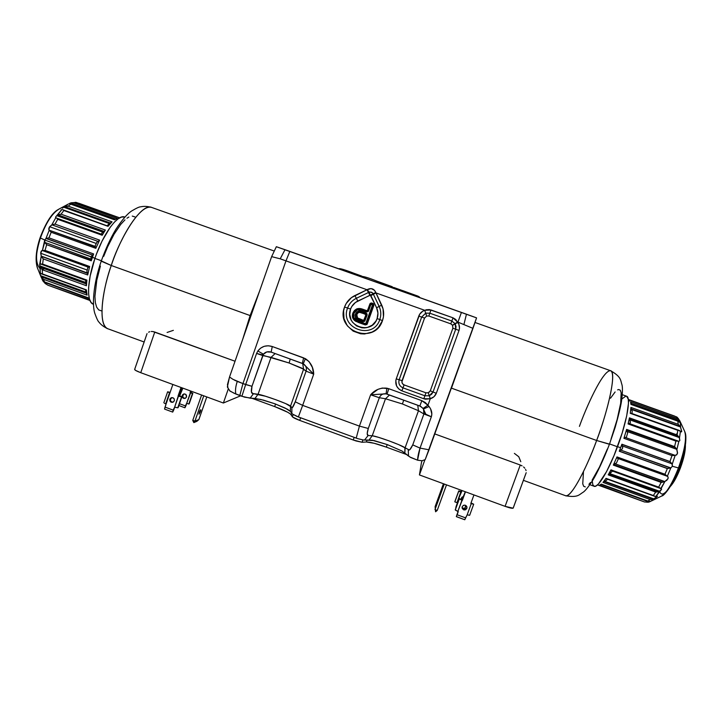 <?xml version="1.0" encoding="UTF-8"?>
<svg xmlns="http://www.w3.org/2000/svg" width="722" height="722" viewBox="0 0 722 722"><rect width="100%" height="100%" fill="white"/><g stroke="black" fill="none" stroke-linecap="round" stroke-linejoin="round"><path stroke-width="1.08" d="M428.245 392.795L425.935 392.804L404.094 384.907L402.533 383.743L401.883 381.92L424.545 318.086L402.073 380.638L399.167 379.754L402.073 380.638C401.585 382.606 402.253 384.032 404.094 384.907L402.993 387.867L404.094 384.907L425.935 392.804L424.879 395.773L425.935 392.804L428.245 392.795L429.265 395.764L428.245 392.795L430.285 390.828L433.047 391.983L430.285 390.828L452.884 328.194L455.708 329.223L452.884 328.194L452.577 325.36L455.212 323.88L455.708 329.223L433.047 391.983L429.265 395.764L424.879 395.773L402.993 387.867C399.51 386.198 398.228 383.49 399.167 379.754L421.666 317.075L424.545 318.086L426.666 316.028L424.716 310.298L375.954 292.924L383.057 308.863L383.445 316.75L382.479 320.595L378.436 327.364L375.503 330.017L372.119 332.057L364.502 333.97L360.558 333.772L353.166 331.118L347.354 325.83L343.997 318.718L343.6 310.866L344.556 307.021C334.972 331.082 374.637 345.36 382.479 320.595L379.799 319.575C373.139 340.622 339.421 328.492 347.571 308.05L344.556 307.021L347.571 308.05C349.213 303.637 352.137 300.388 356.343 298.294L354.872 295.551C349.926 298.015 346.488 301.841 344.556 307.021L346.235 303.448L351.497 297.59L367.02 289.748L285.975 260.877L242.944 383.581L251.978 386.297L263.458 354.213L266.797 351.921L271.129 352.101M303.249 363.825L305.379 358.663L303.249 363.825L313.709 374.149L306.092 371.153C306.886 368.373 306.173 366.072 303.953 364.267C306.173 366.072 306.886 368.373 306.092 371.153L303.601 369.177L302.689 363.554L303.601 369.177L289.098 362.995L256.59 353.428L245.66 384.573L242.944 383.581L285.975 260.877L289.847 251.409L285.019 249.704L280.208 258.819L367.02 289.748L354.872 295.551L357.805 301.038C354.34 302.762 351.93 305.433 350.576 309.07L347.571 308.05C349.213 303.637 352.137 300.388 356.343 298.294L368.897 292.302L370.341 295.054L369.908 295.262L368.464 292.509L369.908 295.262L355.441 302.464L351.749 306.561L350.576 309.07C343.862 325.92 371.649 335.901 377.128 318.564L379.799 319.575C373.139 340.622 339.421 328.492 347.571 308.05L350.576 309.07L349.773 314.521L351.118 319.864L352.535 322.238L356.605 325.938L361.785 327.797L364.538 327.932L367.272 327.526L372.245 325.162L375.945 321.073L377.128 318.564L377.931 313.104L376.595 307.743L368.897 292.302C368.653 291.192 374.077 293.114 373.193 293.836L357.805 301.038L356.343 298.294L368.464 292.509L367.02 289.748L371.144 288.583L374.492 290.262L375.954 292.924L424.716 310.298C421.847 311.308 419.87 313.231 418.778 316.065L421.666 317.075L425.691 313.167L429.825 313.204L451.837 321.046L455.068 323.627L452.495 325.234L452.884 328.194L430.285 390.828L428.958 392.434M369.835 305.803L370.332 305.975M289.098 362.995L290.262 359.042L289.098 362.995L301.986 368.22L306.092 371.153L295.244 401.802L302.653 405.376L313.709 374.149C313.51 367.48 310.731 362.318 305.379 358.663L272.266 346.524C266.346 344.818 261.545 346.307 257.853 350.991L256.59 353.428L261.779 354.746L263.458 354.213L262.772 355.567L271.048 357.372L275.145 353.563L271.048 357.372L289.098 362.995M303.565 364.005L313.709 374.149L302.653 405.376L359.421 426.106L370.621 394.799L359.421 426.106L368.301 428.471L379.321 397.723L385.503 398.761L372.236 435.754L385.503 398.761L402.389 403.959L418.48 410.719L405.114 447.766L418.48 410.719L423.895 413.986L412.74 444.887L409.906 449.607L408.932 449.788L398.688 444.644L388.635 440.727L378.545 437.333L372.236 435.754L368.112 435.537L367.209 433.498L368.301 428.471L379.321 397.723L370.621 394.799L377.958 389.348L382.335 388.048L388.806 388.716L386.938 388.192L386.044 393.833L419.852 405.999L387.037 394.104L388.806 388.716L421.819 400.665L419.852 405.999L421.819 400.665L388.806 388.716L387.037 394.104L420.736 406.396L423.516 408.977L423.895 413.986L418.48 410.719L417.74 405.232L418.48 410.719L402.389 403.959L403.733 400.159L402.389 403.959L385.503 398.761L389.537 395.015L385.503 398.761L379.321 397.723L370.621 394.799L386.044 393.833C382.913 393.436 380.675 394.735 379.321 397.723C380.675 394.735 382.913 393.436 386.044 393.833L386.938 388.192C380.44 387.561 375.007 389.772 370.621 394.799L386.044 393.824M386.162 393.851L387.001 394.086M256.599 353.392L257.853 350.991L260.624 348.121L264.207 346.307L268.232 345.757L272.266 346.524L271.147 352.11L272.266 346.524L303.628 357.877L302.319 363.41L303.628 357.877L308.98 361.487L312.373 367.408L313.709 374.149L306.092 371.153L295.244 401.802L292.401 407.578L285.741 403.625L276.111 399.826L265.488 396.225L252.953 393.571L251.437 392.136L251.978 386.297L262.772 355.567L256.59 353.428C263.801 355.675 261.147 354.421 262.582 354.664L263.458 354.213L257.853 350.991L263.458 354.213C265.127 352.074 267.492 351.316 270.551 351.921L271.075 352.083M303.213 363.807L271.147 352.11L302.292 363.392M290.542 406.116L303.601 369.177L290.542 406.116L290.343 411.378L292.491 414.076L298.367 416.964L357.661 438.633L363.265 439.978L372.001 440.176L387.2 444.562L402.001 451.015L410.637 457.468L417.578 460.185C417.677 457.053 418.489 453.028 420.033 448.1L431.35 416.784C432.433 413.363 431.666 409.943 429.067 406.513L427.947 405.232L430.294 398.743C433.173 397.858 435.176 396.053 436.305 393.31L459.03 330.423C459.914 327.58 459.526 324.9 457.865 322.382L453.019 317.815L430.962 309.964L424.716 310.298L426.666 316.028L428.85 316.019L450.808 323.844L452.495 325.234L450.808 323.844L451.837 321.046L450.808 323.844L428.85 316.019L429.825 313.204L428.85 316.019L426.666 316.028L424.545 318.086L421.666 317.075L425.691 313.167L429.825 313.204L430.962 309.964L429.825 313.204L451.837 321.046L453.019 317.815L451.837 321.046L455.068 323.627L457.649 322.021L455.212 323.88L457.865 322.382L455.212 323.88L456.051 326.497L455.708 329.223L459.03 330.423L455.708 329.223L433.047 391.983L436.305 393.31L433.047 391.983L431.585 394.284L429.265 395.764L430.294 398.743L429.265 395.764L424.879 395.773L423.814 398.761L430.294 398.743L425.411 399.185L423.814 398.761L424.879 395.773L402.993 387.867L401.892 390.837L423.814 398.761L401.892 390.837L402.993 387.867C399.51 386.198 398.228 383.49 399.167 379.754L396.243 378.87C394.862 384.384 396.748 388.373 401.892 390.837L398.77 388.941L396.595 386.008L395.8 380.638L396.243 378.87L399.167 379.754L421.666 317.075L418.778 316.065L396.243 378.87L419.726 314.151L422.776 311.182L426.233 309.774L429.409 309.585L453.019 317.815L455.744 319.476L458.849 324.232L459.49 328.357L459.03 330.423L436.305 393.31L433.958 396.739L430.294 398.743L427.947 405.232L421.819 400.665L425.231 402.506L427.947 405.232L423.119 408.39L427.947 405.232L429.067 406.513L423.516 408.977L429.067 406.513L430.565 408.823L431.828 414.058L431.35 416.784L423.895 413.986L423.516 408.977L425.005 413.183C425.493 413.76 424.058 413.679 431.35 416.784L423.895 413.986L412.74 444.887L420.033 448.1L412.74 444.887C410.556 449.535 409.049 451.051 408.219 449.445L408.517 456.087L408.219 449.445L405.114 447.766L404.871 452.965L404.861 447.604C400.196 444.617 377.155 436.25 372.236 435.754L369.15 439.897L372.236 435.754L368.112 435.537L364.538 440.05L368.112 435.537C366.857 435.149 366.92 432.794 368.301 428.471L359.421 426.106L356.217 438.128L359.421 426.106L302.653 405.376L298.367 416.964L302.653 405.376L295.244 401.802C293.664 406.026 292.545 407.984 291.896 407.677L291.832 413.444L291.896 407.677L290.542 406.116C288.466 404.022 264.875 395.403 258.07 394.257L271.048 357.372L258.07 394.257L255.001 398.454L263.295 400.087L274.829 403.769L285.181 408.083L290.343 411.378L290.542 406.116M227.908 387.488L227.448 384.655L229.533 376.983L232.872 379.285L242.944 383.581L237.267 381.406C235.598 386.478 235.119 390.674 235.823 393.995L239.794 395.53L242.944 383.581L239.794 395.53L241.879 396.288L245.66 384.573L241.879 396.288L250.074 398.165L253.539 393.661L250.074 398.165L255.001 398.454L258.07 394.257L253.539 393.661C251.283 393.959 250.76 391.505 251.978 386.297L245.66 384.573L256.59 353.428M419.852 405.999L423.119 408.39L425.836 414.238L431.332 416.774L420.033 448.1L417.569 460.185L409.69 456.909M229.533 376.983L271.634 256.635L276.345 246.707L476.565 317.879L425.186 459.625L429.021 449.797L420.033 448.1L429.021 449.797L472.973 328.357L457.956 322.129L472.973 328.357L476.565 317.879L474.643 317.157L466.448 314.196L463.975 324.268L466.448 314.196L461.421 312.4L457.956 322.129L461.421 312.4L289.847 251.409L285.975 260.877L280.208 258.819L285.019 249.704L276.345 246.707L271.634 256.635L280.208 258.819L271.634 256.635L229.533 376.983L227.376 386.92M371.74 308.998L371.027 311.39L371.74 308.998M368.581 310.911L368.076 310.74M227.511 387.29L230.011 391.107L235.823 393.995C235.119 390.674 235.598 386.478 237.267 381.406L234.208 380.016M408.796 456.295L402.001 451.015L387.2 444.562L373.978 440.564L363.265 439.978L357.661 438.633L296.968 416.423L292.491 414.076L289.702 410.737L287.094 409.067L274.829 403.769L260.768 399.447L244.605 397.172L234.289 393.346L229.533 390.701M421.937 460.771L417.569 460.185L421.937 460.771L425.186 459.625M356.596 309.567C354.61 310.893 353.509 312.193 353.266 313.456L353.798 313.664L353.266 313.456C352.616 317.03 353.482 319.449 355.847 320.703L356.298 320.938L356.108 320.162L355.847 320.703L358.78 321.967L358.942 321.389L356.108 320.162C353.654 318.628 352.887 316.462 353.798 313.664C355.576 309.909 358.437 308.863 362.39 310.514L366.487 311.985L368.22 311.543L366.487 311.985L361.135 310.117L357.264 309.946L354.042 313.05L353.663 317.391L356.442 320.351L365.72 323.736L372.489 304.946L365.846 323.6L366.469 323.808L365.531 323.745L365.368 324.322L366.469 323.808L373.112 305.162L370.955 304.296L368.545 311.011L368.003 310.803L370.359 304.179L371.46 303.655L372.588 304.061L371.46 303.655L371.216 304.233L372.344 304.639L372.588 304.061L372.489 304.946L373.112 305.162L372.687 304.034L371.559 303.628L370.404 304.179L367.579 311.326L362.634 309.937L356.551 309.585L353.266 313.456C352.282 316.552 353.13 318.953 355.802 320.676M361.921 312.193L362.074 311.606C358.978 310.379 356.758 311.227 355.404 314.151L356.036 314.359C357.137 311.787 359.096 311.065 361.921 312.193L366.216 313.781L367.083 315.108L366.108 313.05L365.946 313.637L366.108 313.05L362.074 311.606L361.921 312.193L366.027 313.682L361.921 312.193C359.204 311.065 357.246 311.787 356.036 314.359L357.029 318.619L363.662 320.442L364.574 320.433L364.078 320.243L365.973 314.332L359.592 312.346L358.121 312.743L356.803 314.584L357.209 317.77L363.662 320.442L363.41 321.028L366.054 314.684L361.839 312.825C359.502 311.805 357.823 312.391 356.803 314.584L357.57 318.086L357.155 318.582L356.181 314.377L356.803 314.584L356.181 314.377C357.363 311.832 359.303 311.119 362.002 312.238L361.921 312.193M366.586 314.918L364.619 320.451L363.301 321.073L364.619 320.451L366.586 314.918L364.619 320.451L363.41 321.028L357.155 318.582L357.57 318.086L359.691 319.016L359.439 319.602L357.029 318.619L356.181 314.377C357.48 311.832 359.421 311.119 362.002 312.238L361.839 312.825L362.002 312.238L366.027 313.682L365.855 314.26L366.153 313.736M364.213 320.938L366.541 314.9L366.054 314.684L366.559 314.873L366.198 313.772M363.301 321.073L359.439 319.602L363.301 321.073L359.321 319.647L359.06 320.234L363.049 321.66L363.301 321.073M359.06 320.234L359.321 319.647L357.029 318.619L356.623 319.124L359.06 320.234L356.623 319.124L357.029 318.619L356.036 314.359L355.404 314.151C354.719 316.11 355.125 317.77 356.623 319.124L355.693 318.131L355.107 315.496L355.82 313.222L357.164 311.705L360.097 311.11L366.108 313.05L367.02 313.88L367.083 315.108L364.781 321.218L363.049 321.66L359.06 320.234M358.942 321.389L358.78 321.967L365.368 324.322L365.531 323.745L358.942 321.389M358.78 321.967L365.449 324.358L358.78 321.967L365.449 324.358L366.605 323.808L373.238 305.189L372.687 304.034L371.46 303.655L371.812 303.05L372.931 303.457L372.687 304.034L372.931 303.457L373.852 305.406L373.238 305.189L373.852 305.406L367.227 324.016L366.605 323.808L367.227 324.016L365.287 324.936L365.449 324.358L365.287 324.936L355.675 321.263L355.937 320.748L355.675 321.263C352.679 319.359 351.722 316.687 352.805 313.24C354.908 308.772 358.311 307.464 362.986 309.323L362.39 310.514L362.634 309.937L366.74 311.408L366.487 311.985L367.543 311.344L362.742 309.9L356.894 309.44M356.379 320.974L358.87 322.003L356.379 320.974M368.039 310.821L366.74 311.408L362.742 309.9L357.002 309.395M354.782 310.911L356.605 309.558L362.634 309.937L362.986 309.323L367.092 310.794L366.848 311.372L368.012 310.776L367.516 310.586L369.872 303.98L370.368 304.161M370.359 304.179L368.058 310.794L370.359 304.179M358.699 322.581L354.701 320.622L352.67 317.833L352.489 314.368L354.376 310.559L356.912 308.799L359.98 308.565L367.345 310.776L370.169 303.466L371.225 302.969L373.445 303.763L373.852 305.406L366.92 324.521L365.287 324.936L358.699 322.581M377.128 318.564C378.373 314.891 378.193 311.281 376.595 307.743L379.149 306.444C381.09 310.731 381.306 315.108 379.799 319.575L377.128 318.564M379.149 306.444L376.595 307.743L370.855 295.596L373.4 294.269L379.149 306.444L381.721 305.126L375.783 292.437L373.193 293.836L373.4 294.269L370.855 295.596L370.648 295.163L375.954 292.924L373.4 294.269L379.149 306.444C381.09 310.731 381.306 315.108 379.799 319.575L382.479 320.595C384.266 315.333 384.014 310.18 381.721 305.126L379.149 306.444M367.02 289.748L368.464 292.509L368.897 292.302L367.462 289.477L367.02 289.748M371.902 292.419L373.193 293.836L375.783 292.437C374.005 288.719 371.234 287.726 367.462 289.477L368.897 292.302L371.37 292.166M185.031 398.345L183.397 397.75L182.639 396.152L183.993 393.932L182.233 395.421L183.722 393.995C185.834 393.869 186.763 394.871 186.52 397.001L185.897 394.51L184.254 393.905L182.684 394.654L182.106 396.315L183.623 398.382L185.364 398.3L186.52 397.001L185.076 398.418C182.946 398.571 181.998 397.569 182.233 395.421L182.765 395.259C182.495 397.253 183.352 398.273 185.337 398.318M172.793 402.199L171.087 401.567L170.293 399.898L171.692 397.587L169.841 399.149L171.394 397.651C173.605 397.524 174.58 398.571 174.327 400.8L174.228 398.95L172.874 397.705L170.311 398.345L169.941 400.99L171.294 402.244L173.118 402.163L174.327 400.8L172.811 402.28C170.582 402.443 169.598 401.396 169.841 399.149L170.428 398.968C170.139 401.044 171.033 402.109 173.1 402.172M154.77 332.039L235.038 361.244L152.929 331.56L154.77 332.039L140.754 372.696L154.77 332.039M151.241 331.479L152.929 331.56L151.241 331.479M148.588 332.183L149.788 331.705L148.588 332.183M147.044 333.618L134.653 369.402C134.608 370.043 136.638 371.144 140.754 372.696L135.646 370.431L134.671 369.384L147.044 333.618M273.918 250.931L151.629 207.422C142.803 203.044 122.939 230.58 111.26 265.497C116.973 246.012 138.534 203.442 151.629 207.422C147.505 206.257 143.786 206.068 140.483 206.862C139.4 206.763 136.467 208.116 131.702 210.95C127.343 213.757 122.027 219.948 115.737 229.524C110.376 238.54 105.529 249.09 101.224 261.183L111.26 265.497L250.128 315.568L259.514 291.273L250.128 315.568L242.547 339.8L250.128 315.568L111.26 265.497C99.979 297.996 99.122 327.057 108.156 328.88C96.188 324.539 104.266 283.945 111.26 265.497L101.964 261.202M200.373 411.748L199.588 411.459L200.373 411.748L199.01 414.175L199.326 412.154L200.689 409.726L200.635 410.917L200.77 409.825L200.021 410.52L198.938 414.076L200.373 411.748M198.929 419.437L206.79 396.929L198.848 419.599L196.898 421.323L193.848 422.614L192.765 420.457L193.848 422.614L194.913 421.242L193.848 422.614L196.898 421.323L198.929 419.437M203.757 395.809L194.931 421.116L192.783 420.321L201.6 395.024L192.783 420.321L194.913 421.242L198.848 419.599L194.931 421.116L203.757 395.809M228.323 388.851L223.369 403.011L140.754 372.696L223.369 403.011L240.597 395.818L223.369 403.011L228.323 388.851M167.098 332.454L173.361 330.342M101.45 310.875L98.697 309.909L96.622 307.13L95.349 302.599L94.925 296.444L96.775 280.271L100.394 266.066M103.697 256.355L107.56 246.951L114.022 234.298L120.7 224.425L124.969 219.84M126.973 218.206L128.877 217.033M132.279 216.086L135.068 216.979M172.856 384.474L169.914 392.967L172.856 384.474M178.939 396.279L181.484 387.642L178.65 395.8L178.081 395.972L181.032 387.479L174.661 407.127L177.756 407.804L181.574 396.829L178.487 396.116L174.661 407.127L175.157 407.298L177.756 407.804L181.917 396.721L179.751 395.927L179.273 396.387M172.702 412.091L173.74 409.915L172.702 412.091L164.553 409.085L172.702 412.091L173.163 410.114L172.702 412.091M169.914 392.967L166.096 403.968L164.445 403.282L165.69 403.824L169.508 392.822L167.639 391.793L170.121 392.389M166.096 403.968L164.553 409.085L165.013 407.109L173.163 410.114L174.661 407.127L173.163 410.114L165.013 407.109L166.096 403.968M174.706 407.145L173.74 409.915L174.706 407.145M179.561 396.477L179.751 395.927L179.561 396.477M178.108 407.686L181.917 396.721L178.108 407.686M182.792 388.12L182.305 389.528L182.792 388.12M190.626 392.84L186.709 403.273L188.794 404.04L192.774 393.409L189.182 403.878L192.837 393.364L191.014 392.371L190.825 392.912L191.005 391.134L190.112 392.389L190.599 390.981L190.427 392.723M184.949 407.786L185.933 405.719L184.949 407.786L178.857 405.538L184.949 407.786L185.41 405.899L184.949 407.786M180.915 389.275L178.984 395.927L181.592 389.302L179.137 396.342M181.078 388.797L182.413 389.221M179.489 403.715L185.41 405.899L186.79 403.02L185.41 405.899L179.489 403.715M186.772 403.291L185.933 405.719L186.772 403.291M192.458 393.508L190.373 392.741L186.709 403.273L188.794 404.04L192.458 393.508M192.837 393.364L189.164 403.788M179.634 395.963L182.305 389.528M620.613 447.748L617.536 446.638L620.613 447.748L619.277 451.241L621.895 444.22L670.133 461.728L621.895 444.22L620.613 447.748M685.53 439.057C684.808 449.562 682.642 459.201 679.041 467.964L678.445 467.946C675.187 476.989 667.182 493.812 660.973 496.384C666.189 493.677 672.02 484.2 678.445 467.946L672.381 466.259L670.819 467.919L667.336 468.578L619.277 451.241L667.336 468.578L670.422 468.018L620.604 450.05L619.323 451.133L667.579 468.533L619.277 451.241L622.274 448.876L622.734 447.216L622.156 445.871L671.992 463.831L672.381 466.259L670.819 467.919L667.327 476.294L668.13 477.152L667.94 478.812L664.845 481.583L661.135 488.55L661.442 489.552L656 496.303L657.164 496.113L657.219 496.628L650.856 501.258L653.78 498.866L604.738 481.33L653.473 499.01L604.738 481.33L603.005 482.422L606.056 478.361L653.32 495.509L655.693 492.07L608.222 474.859L610.965 469.86L658.654 487.124L661.153 482.404L613.33 465.103L616.976 456.927L664.971 474.255L667.336 468.578L664.971 474.255L667.327 476.294L670.819 467.919L620.604 450.05L621.895 449.337L622.698 447.82L621.895 444.22L669.971 461.538L621.859 444.337L622.156 445.871L671.992 463.831L670.133 461.728L672.245 464.12L675.187 455.365L671.965 455.6L669.971 461.538L671.965 455.6L623.907 438.308L671.965 455.6M649.917 499.462L647.95 501.077L601.282 484.128L599.531 485.166L644.277 501.889L599.531 485.166L601.282 484.128L647.95 501.077L649.917 499.462L603.005 482.422L649.917 499.462L652.878 499.227L604.26 481.574L603.005 482.422L606.056 478.361L654.493 496.258L656 496.303L659.529 491.222L609.774 473.605L608.962 474.11L657.805 491.817L659.033 491.456L609.774 473.605L612.238 471.376L609.142 473.984M589.856 484.715L594.025 486.231C597.762 488.586 608.718 470.563 617.481 446.774L609.558 443.922L617.481 446.774C627.03 421.431 631.199 397.082 626.588 396.225L622.292 394.69M665.431 474.787L668.003 476.89L668.148 478.217L666.848 480.265L664.583 481.673L614.954 463.732L613.682 464.58L662.426 482.215L664.583 481.673L661.153 482.404L658.654 487.124L660.801 488.514L664.845 481.583L614.954 463.732L613.33 465.103L613.682 464.58L662.426 482.215L661.153 482.404L613.33 465.103L616.976 456.927L616.859 457.423L616.976 456.927L664.971 474.255M650.314 501.492L649.186 501.98L601.029 484.489L649.186 501.98L648.365 502.169L650.314 501.492M659.637 491.159C660.774 495.057 663.184 494.967 666.857 490.87M678.111 424.292L630.92 407.416L631.29 408.95L680.187 426.44L678.111 424.292L677.904 421.197L678.111 424.292L630.92 407.416L630.261 413.318L677.768 430.321L677.119 434.951L629.44 417.857L629.413 418.381L629.494 418.95L678.554 436.53L677.119 434.951L678.554 436.53L629.494 418.95L629.44 417.857L628.068 423.931L675.918 441.097L674.583 446.62L626.624 429.4L626.543 430.041L675.422 447.595L674.583 446.62L675.422 447.595L626.543 430.041L626.624 429.4L623.907 438.308L626.624 429.4L674.583 446.62L675.918 441.097L676.685 441.007L628.068 423.931L629.44 417.857L677.119 434.951L677.768 430.321L678.518 430.312L630.261 413.318L630.92 407.416L631.488 409.446L680.503 426.973L681.649 431.702M616.507 462.928L615.18 463.65L616.507 462.928L618.294 458.921M617.4 458.253L666.984 476.168L617.4 458.253M608.962 474.11L610.965 469.86L658.654 487.124L661.605 489.146L659.529 491.222L656.758 491.998L657.805 491.817L608.962 474.11L608.222 474.859L656.758 491.998L655.693 492.07L653.32 495.509L655.116 496.411L656.966 496.104M607.419 479.182L606.516 480.347L607.419 479.182M605 481.195L606.516 480.347L605 481.195M657.381 496.375L653.473 499.01L650.639 499.516M647.95 501.077L650.856 501.258L647.95 501.077M647.526 502.241L648.365 502.169L647.526 502.241M645.892 502.016L646.704 502.187L645.892 502.016M597.5 484.895L644.277 501.889L598.168 485.13M628.42 400.62L629.485 401.008M677.254 417.298L679.943 421.197L679.185 419.987L679.673 420.682L631.218 403.363L630.92 402.677L631.696 404.473L631.218 403.363L679.943 421.197L678.166 418.345M629.494 418.95L630.342 421.72L629.891 423.525L630.369 422.37L629.801 419.834L679.258 437.568L679.826 440.582L678.842 441.368L676.884 449.526L676.135 448.515L676.74 449.31L626.976 431.44L626.687 430.826L627.589 432.677L626.976 431.44L676.74 449.31L677.489 453.317L676.767 454.743L674.989 455.329L625.162 437.406L624.16 437.83L625.162 437.406L674.989 455.329L672.678 455.474M626.353 437.306L625.333 437.433L626.353 437.306L627.671 432.938M676.135 448.515L675.422 447.595L676.135 448.515M684.88 431.837C685.467 433.66 686.234 434.527 685.665 442.757C684.799 450.203 682.624 458.632 679.149 468.055L678.445 467.946C684.844 449.833 686.893 437.586 684.591 431.196C687.858 437.974 682.137 458.696 678.445 467.946L672.381 466.259L672.245 464.12L675.187 455.365L676.433 455.031L677.561 452.965L676.884 449.526L678.851 441.368L676.685 441.007L678.824 441.359M678.057 441.052L628.754 423.354M681.09 431.837L680.431 431.205L679.492 438.046L678.554 436.53L679.258 437.568L629.801 419.834L629.557 419.175M632.21 411.323L631.985 413.489L632.21 411.323M678.689 424.744L680.503 426.973L631.29 408.95L632.111 411.026L631.488 409.446L680.503 426.973L681.721 431.332L681.261 431.909L678.518 430.312L680.431 431.205L679.492 438.046L679.826 440.582L678.851 441.368M630.82 413.137L679.474 430.493M680.314 422.704L677.904 421.197L680.314 422.704L680.638 427.28L680.314 422.704M680.638 422.866L680.449 422.37L680.638 422.866M679.943 421.197L680.449 422.37L679.943 421.197M630.938 404.41L677.904 421.197L630.938 404.41L630.559 401.748L630.938 404.41M630.92 402.677L630.73 402.208L630.92 402.677M677.227 418.426L630.559 401.748L677.94 418.85L676.135 416.729L677.227 418.426M678.59 419.374L679.185 419.987L678.59 419.374M676.722 416.964L676.135 416.729L676.722 416.964M628.564 399.618L676.135 416.729L628.293 399.428M629.557 399.97L674.628 416.071M668.825 488.361L676.631 473.921M681.18 461.818L685.178 444.851M676.189 434.617L677.407 433.137M626.669 396.261L628.266 399.239L628.456 403.345L626.669 416.034L622.193 432.965L613.944 455.772L606.588 471.538L598.493 483.921L596.02 485.978L594.116 486.267L592.861 484.832L592.239 481.123M621.832 398.977L625.821 396.134M51.181 232.258L95.818 248.323L95.827 247.114L95.818 248.323L51.181 232.258L48.952 237.854L93.607 253.936L48.952 237.854L46.271 238.386L92.533 255.056L93.607 253.936L92.398 257.357L44.737 240.029L45.964 238.468L48.952 237.854L51.181 232.258L49.376 230.3L95.827 247.114L95.087 246.364L49.24 230.219L45.964 238.468L92.533 255.056L90.963 256.698L91.143 259.135L44.899 242.457L44.737 240.029L90.963 256.698L91.279 260.795L93.607 253.936L90.963 256.698L94.961 258.277L92.398 257.357L91.279 260.795L46.65 244.695L45.062 250.399L89.636 266.499L87.714 274.983L43.284 258.909L41.334 256.319L87.588 273.394L86.974 271.734L87.425 272.988L41.235 256.102L39.836 265.867L85.629 282.455L39.836 265.867L40.658 267.907L40.27 267.257L86.035 283.845L86.243 284.486L85.701 282.771L86.035 283.845L40.08 266.797L40.333 272.997L39.683 264.396L41.235 256.102L40.739 252.574L41.298 251.03L42.381 250.579L44.737 240.029L40.423 237.998C35.919 252.285 35.116 262.745 38.013 269.387C34.205 261.563 37.544 246.184 40.423 237.998L40.387 237.8M40.116 274.08L40.531 275.272L40.116 274.08M42.607 280.38L40.685 275.696L86.008 292.139L86.423 293.213L41.109 276.77L40.685 275.696L86.008 292.139L87.091 295.127L43.446 279.288L44.538 281.923L87.967 297.699L89.438 299.856L48.293 285.352L89.438 299.856L87.967 297.699L44.538 281.923L43.446 279.288L87.091 295.127L86.405 289.883L87.091 295.127L86.423 293.213L41.109 276.77L42.86 278.873M43.555 281.607L46.271 284.17L43.555 281.607M37.49 248.937C35.667 258.052 36.524 264.595 40.062 268.593M41.75 269.252L44.62 268.837M42.463 273.945L86.405 289.883L42.463 273.945L42.3 269.748L42.463 273.945L41.84 273.936L42.463 273.945M86.414 285.741L42.3 269.748L86.414 285.741L86.911 280.118L86.414 285.741M42.607 264.081L86.911 280.118L42.607 264.081L43.284 258.909L42.607 264.081L41.957 264.162L42.607 264.081M94.907 258.413C86.92 281.481 86.559 302.599 93.463 304.287L91.071 302.464L89.465 299.025L88.626 294.025L88.607 287.636L90.151 276.021L94.907 258.413L101.369 260.741L94.907 258.413L96.504 253.954L102.01 241.166L110.24 227.204L114.329 222.195L118.182 218.766L121.657 217.024L124.744 217.042C117.83 213.82 103.183 233.567 94.907 258.413M42.797 258.386L41.235 256.102L40.694 253.251L87.209 270.064L40.694 253.251L41.84 250.606L45.062 250.399L46.65 244.695L91.36 260.407L91.143 259.135L44.899 242.457L46.65 244.695L44.719 242.159L42.381 250.579L44.43 250.525M50.766 231.753L48.87 229.74L49.647 226.717L96.27 243.476L49.647 226.717L51.749 224.93L55.034 224.118L57.724 219.308L102.181 235.255L105.367 230.056L61.063 214.181L63.879 210.526L108.038 226.338L112.054 221.834L68.166 206.14L70.819 204.191L114.5 219.804L117.217 218.333L73.779 202.81L71.343 202.765L70.557 202.981L115.538 219.064M101.531 233.666L101.612 234.253M102.759 232.123L104.473 230.95L103.905 231.32L57.534 215.075L61.713 209.678L62.417 209.606L61.713 209.678L55.567 217.087L55.729 217.845L51.749 224.93L55.729 217.845L56.397 218.062L55.567 217.087L56.785 215.634L102.759 232.123L56.785 215.634L61.063 214.181L57.959 214.849L103.905 231.32L102.073 232.782L101.585 234.226M56.37 218.044L102.271 234.524M109.365 223.549L107.199 225.607L109.365 223.549L63.807 207.25L109.365 223.549L112.054 221.834L109.365 223.549M62.363 208.189L63.428 207.485L62.363 208.189M61.713 209.678L61.018 209.813L61.713 209.678M119.671 217.836L78.725 203.207M75.368 202.286L119.509 217.891M76.243 202.431L119.554 217.9L76.406 202.494L71.343 202.765L68.96 203.748L70.557 202.981L115.52 219.055M68.148 204.109L64.502 206.835L67.958 204.218M70.341 203.902L70.819 204.191L70.341 203.902M69.33 203.694L69.853 203.73L69.33 203.694M67.453 206.113L63.807 207.25L68.166 206.14L112.054 221.834L108.038 226.338L63.401 210.084L63.879 210.526L61.063 214.181L105.367 230.056L102.181 235.255L57.264 218.793L57.724 219.308L55.034 224.118L99.582 240.119L55.034 224.118M64.781 206.691L110.331 222.99L64.781 206.691M62.697 209.678L107.65 226.004M62.913 209.768L63.401 210.084L62.913 209.768M96.874 242.195L97.975 241.527L96.874 242.195L95.024 246.211M54.321 224.226L51.957 224.849L98.156 241.446L98.896 240.977L99.582 240.119L98.156 241.446L51.957 224.849L49.267 227.286L48.744 228.955L49.24 230.219L45.964 238.468L44.737 240.029L40.423 237.998C43.149 229.361 50.955 212.945 59.691 208.703C52.498 212.683 46.082 222.457 40.423 237.998L40.08 237.773C46 222.322 52.011 212.918 58.139 209.551M95.818 248.323L99.582 240.119L95.818 248.323M87.849 267.32L88.58 267.266L87.849 267.32L86.911 271.481M43.284 258.909L87.714 274.983L87.588 273.394L87.714 274.983L89.636 266.499L88.707 267.302L42.553 250.633L88.716 267.311L89.636 266.499L45.062 250.399M40.242 263.729L41.957 264.162L40.242 263.729M85.719 280.344L85.629 282.455M86.36 285.028L86.243 284.486L86.36 285.028M41.677 269.171L42.3 269.748L41.677 269.171M40.658 267.907L41.136 268.557L40.658 267.907M85.737 291.399L85.503 289.865L85.737 291.399M40.333 272.997L41.84 273.936L40.333 272.997M86.135 289.991L41.244 273.809M88.237 298.231L43.816 282.094L88.237 298.231M42.778 280.75L43.13 281.228L42.778 280.75M43.446 279.288L40.983 276.472L42.697 280.587M48.365 285.38L89.979 300.496L48.365 285.38M70.873 202.882L76.153 202.395L73.779 202.81L117.217 218.333L114.5 219.804L70.819 204.191L68.166 206.14M353.816 274.152L354.276 273.394L353.816 274.152M417.912 296.2L402.912 290.686L402.542 291.471L402.912 290.686L417.912 296.2M393.734 287.455L416.251 295.506C418.561 296.264 419.717 296.95 419.717 297.572M462.053 507.53C463.434 510.039 465.022 510.192 466.818 507.99L466.863 508.405C464.941 510.662 463.343 510.436 462.062 507.737L462.197 506.691C464.084 504.461 465.681 504.66 466.99 507.304L466.963 507.097M461.421 497.972L463.596 496.447L461.899 497.196L461.367 499.389L461.421 497.972M526.194 472.702L513.134 508.189L505.084 506.348C509.922 508.053 512.629 508.631 513.207 508.08L526.194 472.702M526.076 470.591L525.571 469.39L526.076 470.591M524.759 468.172L523.603 466.972L524.759 468.172M522.087 465.88L520.264 465.022L522.087 465.88M434.761 433.913L520.264 465.022L505.084 506.348L419.428 474.932L424.915 459.761L419.428 474.932L421.431 462.612L419.428 474.932L505.084 506.348L520.264 465.022L434.761 433.913M451.476 388.156L460.32 363.31L451.476 388.156L596.625 440.483L451.476 388.156M565.425 495.662C569.838 498.812 584.369 473.812 596.625 440.483C589.901 459.706 572.266 498.207 565.425 495.662L523.405 480.338M609.251 444.057L596.625 440.483L609.422 444.283M438.146 499.236L437.324 501.907L438.146 499.236M446.503 484.859L437.207 510.436L434.987 509.624L444.292 484.047L434.987 509.624L437.207 510.436L435.583 511.772L437.207 510.436L446.503 484.859M443.425 483.731L435.104 506.654L435.583 511.772L435.104 506.654L443.425 483.731M514.389 453.389L518.775 456.746L520.797 461.71M422.108 460.726L421.431 462.612L422.108 460.726M607.364 448.994L599.486 467.044L592.076 480.22M590.452 482.486L588.944 484.3M585.289 486.908L583.665 486.276L582.753 483.821L583.475 471.583M610.523 398.21L615.108 391.965M617.608 389.88L618.655 389.519L620.261 390.196L621.164 392.759L620.676 403.228L617.139 419.536L611.056 439.057M579.423 426.386C585.47 409.13 602.78 369.709 610.604 370.72C617.761 373.951 604.386 421.043 596.625 440.483C609.955 404.907 616.29 371.46 610.604 370.72C621.606 376.938 620.415 380.386 621.931 384.645C622.725 387.245 622.581 392.786 621.498 401.279C620.613 406.883 618.519 415.538 615.207 427.234L609.422 444.274C603.809 459.174 596.841 473.632 593.078 479.76C588.638 486.655 585.298 490.843 583.051 492.314C579.017 494.642 578.096 497.837 565.732 495.779M457.098 502.422L462.062 490.563L461.538 491.989L461.918 490.509L461.105 491.474L457.378 502.142L461.105 491.474L458.723 490.969L454.842 501.609L458.723 490.969M455.817 507.431L456.53 505.274L455.817 507.431M466.159 505.725L464.634 508.631L462.089 507.692L464.634 508.631L464.255 509.57L465.744 505.599L466.213 505.77M456.53 505.274L457.513 502.575L456.53 505.274M457.667 502.629L456.557 505.662L457.667 502.629M454.842 501.609L458.714 490.996L454.851 501.871L457.008 502.665L454.851 501.871L458.732 491.222L460.898 492.007L457.008 502.665L460.798 491.98M461.286 498.785L461.475 499.389M470.807 503.532L473.948 494.931L470.807 503.532L471.231 503.694L467.161 514.84L469.643 515.318L473.704 504.2L471.231 503.694L467.161 514.84L469.643 515.291M461.448 500.084L461.557 499.462L459.309 498.64L455.266 509.741L457.342 511.221L457.838 511.411L461.909 500.265L459.327 498.884L455.275 510.003L459.309 498.64L455.275 510.003L457.838 511.411L465.464 491.817L462.333 500.418L465.302 491.754L461.746 500.202M456.331 516.591L464.787 519.759L456.331 516.645L457.107 514.741L465.573 517.864L464.787 519.759L467.161 514.84L465.573 517.864L457.107 514.741L456.331 516.645L457.08 514.317L456.331 516.591M473.686 504.227L471.412 503.081L471.313 503.721M457.08 514.317L458.1 511.501L457.08 514.317M458.262 511.564L457.107 514.741L458.262 511.564M461.557 499.462L461.349 500.048L461.557 499.462M466.818 507.99L464.607 509.588L462.251 508.153M466.863 508.405L466.773 506.528L465.374 505.256L463.479 505.319L462.197 506.691L462.288 508.568L463.695 509.849L465.582 509.786L466.863 508.405M378.752 282.103C397.524 288.674 396.874 288.34 376.785 281.093L376.252 282.131L376.785 281.093L391.766 286.526L394.537 288.629M275.56 404.04L274.658 406.585L251.942 398.273L274.658 406.585L275.56 404.04M291.192 414.789C289.486 412.813 283.981 410.078 274.658 406.585L287.834 412.316L290.569 414.112L292.392 416.756L293.177 414.554L292.392 416.756C293.132 417.632 295.578 418.841 299.72 420.403L300.641 417.794L299.72 420.403L292.672 417.054L291.192 414.789L291.724 413.291L291.192 414.789M354.177 437.388L353.248 440.005L299.72 420.403L353.248 440.005L362.092 442.27L362.922 439.933L362.092 442.27L356.054 440.962L353.248 440.005L354.177 437.388M367.083 439.969L366.361 441.981L362.092 442.27L366.361 441.981L367.083 439.969M386.324 447.126C376.776 443.714 370.115 441.999 366.361 441.981L374.149 443.272L386.324 447.126L387.236 444.581L386.324 447.126L406.676 454.571L386.324 447.126M679.862 467.91C677.155 475.013 674.312 480.671 671.334 484.877C674.312 480.671 677.155 475.013 679.862 467.91L679.285 467.703L679.862 467.91C682.913 459.652 684.673 452.523 685.151 446.53C684.673 452.523 682.913 459.652 679.862 467.91L680.404 468.009L679.862 467.91M670.503 486.276C673.834 482.567 677.137 476.484 680.404 468.009C683.924 458.326 685.584 450.636 685.395 444.923L684.483 454.102L680.404 468.009L674.483 480.708L670.503 486.276M67.272 206.122L66.406 206.212M54.159 224.262L53.338 224.452L54.159 224.262M50.206 231.067L50.675 231.627L50.206 231.067M44.286 250.552L43.6 250.66L44.286 250.552M42.156 257.583L42.688 258.25L42.156 257.583M42.093 278.169L42.733 278.764M302.328 363.41L303.231 363.816M368.003 310.803L367.642 311.29M144.102 341.984L108.156 328.88M107.623 328.681C103.724 326.84 100.863 324.674 99.049 322.192C98.138 321.579 96.739 318.673 94.853 313.465C92.208 305.812 92.849 285.488 101.197 261.247M163.84 402.768L167.639 391.793M651.641 500.869L660.973 496.384M679.14 468.073C673.599 484.11 663.879 496.213 661.93 495.924M660.377 488.424L611.137 470.591M654.538 496.267L606.074 478.695M648.537 501.357L601.245 484.182M644.538 501.98L648.555 502.142M628.817 423.372L678.319 441.124M630.992 404.302L678.806 421.386M629.755 400.159L676.333 416.793M679.79 420.764L684.591 431.196M41.199 277.221L38.013 269.387M37.165 267.257C35.134 259.703 36.1 249.884 40.071 237.791M70.124 203.812L114.608 219.714M56.172 217.954L102.145 234.442M86.505 280.623L40.757 264.053M88.003 297.78L43.961 281.788M44.854 283.295L47.905 285.208M67.633 204.425L59.691 208.703M338.907 268.855C339.295 268.079 344.421 269.595 354.276 273.394L361.704 276.057M610.604 370.72L475.049 322.49M473.704 504.2L469.643 515.318M376.785 281.093C367.769 277.456 362.282 275.912 360.341 276.472"/></g></svg>
